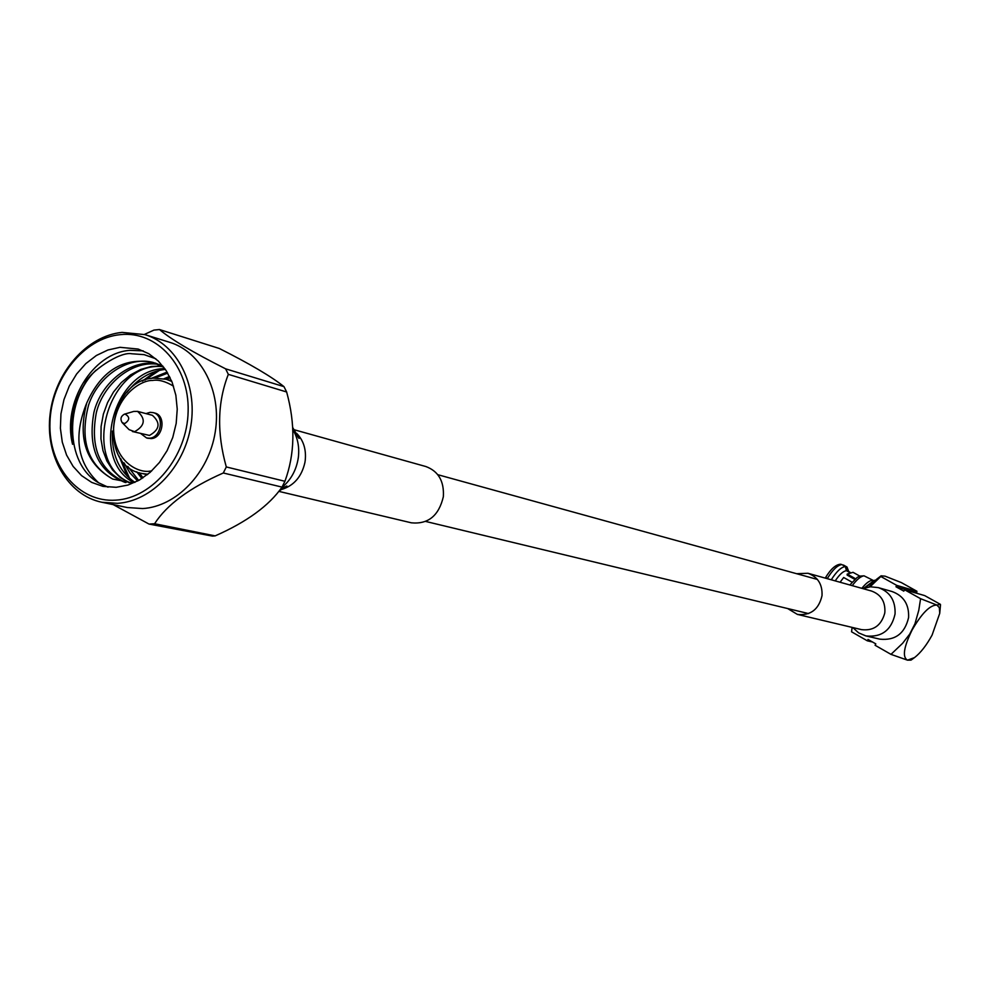 <?xml version="1.0" encoding="UTF-8"?>
<svg xmlns="http://www.w3.org/2000/svg" width="990" height="990" viewBox="0 0 990 990"><rect width="100%" height="100%" fill="white"/><g stroke="black" fill="none" stroke-linecap="round" stroke-linejoin="round"><path stroke-width="1.49" d="M863.824 588.208L874.22 580.412L865.347 587.701M875.618 580.066L874.22 580.412M861.807 588.32C866.819 582.231 870.767 579.67 873.626 580.623L864.072 575.833C860.755 576.242 856.808 579.521 852.241 585.647M849.841 584.979L857.253 577.343L860.062 576.081L864.072 575.833M855.471 578.692L847.23 574.064L853.034 572.319L859.84 576.13M843.455 565.043L846.97 567.01L848.764 571.577M846.97 567.01L847.997 571.143L850.125 572.344M831.278 579.793C836.513 571.49 841.215 567.072 845.373 566.54L841.846 564.572C837.515 565.154 832.677 569.782 827.355 578.482L828.123 578.915M835.226 580.895C839.409 574.571 843.121 571.168 846.401 570.673L845.373 566.54M854.729 579.348L847.106 575.054L847.23 574.064M849.692 572.517L846.401 570.673M840.065 582.256L843.666 577.492L852.019 582.194M827.355 578.482L825.697 577.343C830.845 568.941 835.795 564.572 840.547 564.226L841.846 564.572M916.975 591.302L901.37 582.603L885.072 576.168L881.075 575.821L880.828 576.502L896.717 585.375L916.975 591.302L916.257 592.663L918.064 593.666M890.988 654.365L907.508 660.169L914.5 657.607C920.613 652.856 926.467 645.356 932.073 635.122L939.733 613.355L939.362 607.699L936.874 605.051L940.438 604.37L924.685 595.596L904.551 589.743L920.589 598.69L918.782 610.298L914.958 623.762L909.686 634.145L902.62 643.29L890.988 654.365L875.086 645.27L875.816 643.884L868.044 639.441L867.314 640.815L851.561 631.806L852.143 627.4M916.257 592.663L895.975 586.761L903.821 591.141L904.551 589.743M895.975 586.761L896.717 585.375M870.024 586.835L880.828 576.502M920.589 598.69L936.874 605.051C929.969 605.001 921.69 613.367 912.05 630.123C903.709 647.175 902.187 657.187 907.508 660.169L911.035 660.12L914.154 657.855M867.314 640.815L872.537 642.003M869.022 586.934L876.893 579.051M119.988 347.317L138.142 349.049L148.822 353.727L158.289 361.016L166.172 370.631L172.099 382.177L175.849 395.196L177.235 409.142L176.183 423.435L172.755 437.481L167.087 450.673L159.427 462.479L150.084 472.403L139.454 480.026L128.007 485.05L116.201 487.303L102.935 486.375L91.662 482.39L81.576 475.633L73.112 466.389L66.59 455.091L62.296 442.196L60.39 428.274L60.947 413.894L63.942 399.675L69.238 386.174L76.626 373.985L85.808 363.615L96.389 355.484L107.947 349.977L119.988 347.317M143.203 350.868L130.061 350.336C92.615 352.675 62.023 403.103 72.567 444.324C69.09 422.928 73.074 402.856 84.509 384.12C89.15 372.104 119.951 351.178 131.744 353.764L144.169 354.655L155.838 358.776M127.252 476.19L119.122 456.192M142.337 381.125L155.888 371.312M129.69 478.492L120.78 458.754M144.849 380.135L159.427 370.371M163.882 367.377L152.67 362.291C123.206 357.167 101.228 370.767 86.712 403.091C73.235 436.293 77.195 462.85 98.592 482.774C64.882 463.939 63.843 400.368 96.166 370.062M98.592 482.774L108.034 487.167M134.974 482.353L131.299 482.675L112.699 479.061C86.204 464.013 77.542 438.694 86.712 403.091M115.855 500.148C78.73 502.833 48.337 466.339 49.946 422.73C51.022 379.158 83.519 338.073 120.334 334.645C157.15 330.561 189.461 366.275 188.137 411.283C187.37 456.254 152.955 498.131 115.855 500.148M122.092 332.393C86.885 335.771 54.982 372.339 50.119 414.043C44.921 455.734 67.766 495.384 101.945 502.276L117.476 503.328C151.581 501.336 184.35 467.045 190.872 425.725C197.678 384.442 177.024 344.223 144.924 334.62L122.092 332.393M101.945 502.276L127.252 507.524L142.634 508.563C176.418 506.632 208.816 472.874 215.214 432.16C221.909 391.483 201.403 351.809 169.612 342.293L144.924 334.62M144.354 334.447L153.957 330.091L159.489 329.546C170.8 339.199 192.84 352.292 225.621 368.837L228.331 374.356C217.441 402.2 216.761 433.063 226.302 466.946L223.307 472.985C189.795 487.736 166.889 504.653 154.589 523.735L149.02 524.069L113.207 504.615M146 413.61L150.072 412.335L153.079 412.595C164.798 414.971 161.519 437.914 149.416 438.186L146.582 437.951L140.84 433.632M147.386 438.112L151.049 438.595C163.14 438.335 166.419 415.404 154.712 413.028L153.079 412.595M154.589 523.735L215.152 535.887L212.429 536.097L149.02 524.069M124.332 414.204L133.737 411.432L137.536 411.37C146 418.956 145.035 425.737 134.628 431.69L129.071 429.635L122.166 422.631C120.062 419.092 120.78 416.295 124.332 414.204L124.988 414.092C129.999 416.827 129.913 419.995 124.728 423.571L122.166 422.631M137.536 411.37L152.349 415.293C160.776 422.817 159.823 429.536 149.478 435.427L132.375 431.504M169.525 376.435L164.018 378.737M136.731 471.797L141.892 478.554M167.087 372.091L150.851 378.551M124.097 462.887L129.851 472.812L137.672 481.004M164.798 368.614C113.095 368.936 89.632 460.09 133.712 482.501M161.568 366.003L151.222 366.498L140.728 369.443L130.519 374.901L121.263 382.598L113.516 392.003L107.625 402.447L103.393 414.043L101.091 426.467L100.955 438.929L102.985 450.636L106.895 460.969L112.637 470.052L120.161 477.489L129.059 482.712M157.274 363.924C131.509 358.59 101.178 382.053 93.939 412.323C87.528 448.185 97.96 471.574 125.223 482.489M170.131 377.66L166.32 379.318M139.231 472.713L143.03 477.824M167.694 373.106L155.022 378.056M127.784 466.389L138.674 480.459M165.342 369.406C150.53 371.077 137.697 378.749 126.856 392.411M112.415 431.058C111.437 454.311 118.936 471.413 134.912 482.353M162.62 366.597C107.229 361.164 80.017 462.738 130.197 482.712M158.363 364.407C133.031 359.89 103.542 383.043 96.339 412.62C89.818 447.629 99.693 470.943 125.965 482.563M162.979 366.213L154.947 362.971M153.92 362.686C128.972 355.224 98.035 375.928 88.593 405.034C79.522 439.882 87.553 464.558 112.699 479.061M225.621 368.837L283.981 386.644C271.73 376.745 250.185 364.035 219.347 348.492L159.489 329.546M226.302 466.946L284.922 481.289C294.933 454.076 295.503 424.302 286.642 391.978L228.331 374.356M215.152 535.887C246.758 521.965 269.057 505.704 282.026 487.105L223.307 472.985M283.981 386.644L286.642 391.978M284.922 481.289L282.026 487.105M278.809 491.362L411.432 522.831C428.225 524.403 438.855 515.691 443.347 496.708C444.262 481.276 438.446 471.215 425.873 466.538L294.401 429.808M787.644 608.541L797.383 614.406C810.562 615.78 818.767 609.518 822.022 595.658C822.541 584.36 817.839 576.898 807.939 573.272L796.641 573.705M866.188 635.988L879.85 639.156C895.282 640.728 904.86 633.513 908.597 617.513C909.154 604.469 903.647 595.807 892.064 591.537L878.786 587.763M154.217 378.18L166.258 379.294L171.802 381.435M151.68 470.955L150.22 471.092C138.575 473.48 113.739 461.588 113.59 428.72C115.545 395.715 141.025 379.95 152.522 380.445C158.635 379.43 165.639 381.348 173.547 386.199M147.857 474.272L142.102 473.505L147.324 474.693M282.212 489.283C294.104 485.422 301.665 476.536 304.883 462.639L305.205 460.61C306.368 449.46 303.522 440.364 296.641 433.36M281.556 487.748C290.837 480.249 296.418 470.176 298.337 457.529C299.562 447.134 297.743 437.852 292.892 429.672M861.486 629.615L861.535 629.628C873.452 631.026 881.174 625.593 884.689 613.355L884.874 612.092C885.345 601.475 880.877 594.458 871.472 591.018L807.939 573.272M852.761 627.549L858.652 632.882L865.953 635.939C881.694 637.523 891.396 630.197 895.059 613.961C895.579 600.583 890.022 591.81 878.365 587.627L878.34 587.627M797.383 614.406L861.374 629.591M817.394 579.435L437.803 474.693M808.57 613.577L425.737 521.458M939.795 612.748L940.488 604.964M852.081 627.388L851.61 631.41M876.472 579.373L881.063 575.846M171.555 380.816L166.258 379.294L153.858 378.143C108.12 379.467 97.181 466.154 142.102 473.505M146.582 437.951L148.215 438.36M280.541 489.122L286.865 485.979L279.056 491.052M294.018 431.652L299.079 438.446L292.78 427.655M878.365 587.627L870.519 586.798L862.81 588.605"/></g></svg>
